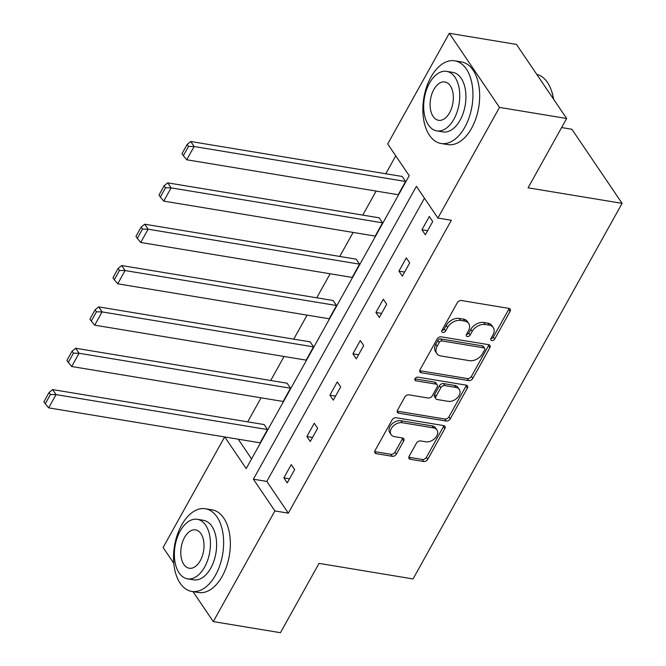 <?xml version="1.0" encoding="UTF-8"?>
<svg xmlns="http://www.w3.org/2000/svg" width="666" height="666" viewBox="0 0 666 666"><rect width="100%" height="100%" fill="white"/><g stroke="black" fill="none" stroke-linecap="round" stroke-linejoin="round"><path stroke-width="1" d="M491.824 340.576A2.306 1.59 145.9 0 0 494.68 339.061L510.073 311.422A3.288 2.281 145.9 0 0 510.156 309.141A3.288 2.281 145.9 0 0 508.882 308.383L461.421 300.533A3.288 2.281 145.9 0 0 457.334 302.697L441.949 330.344A2.306 1.59 145.9 0 0 441.891 331.943A2.306 1.59 145.9 0 0 442.782 332.467A2.306 1.59 145.9 0 0 445.637 330.952L447.635 327.372A10.531 7.284 145.9 0 1 460.705 320.446L464.66 321.104A10.531 7.284 145.9 0 1 468.739 323.518A10.531 7.284 145.9 0 1 468.464 330.819L466.475 334.399A2.306 1.59 145.9 0 0 466.408 335.997A2.306 1.59 145.9 0 0 467.307 336.521A2.306 1.59 145.9 0 0 470.163 335.006L472.152 331.427A10.531 7.284 145.9 0 1 485.223 324.5L489.177 325.15A10.531 7.284 145.9 0 1 493.265 327.572A10.531 7.284 145.9 0 1 492.982 334.873L490.992 338.453A2.306 1.59 145.9 0 0 490.934 340.051A2.306 1.59 145.9 0 0 491.824 340.576M490.917 338.594A2.306 1.59 145.9 0 0 493.323 337.063L508.716 309.415A3.288 2.281 145.9 0 0 509.065 308.416M441.874 330.486A2.306 1.59 145.9 0 0 444.289 328.954L446.278 325.374L447.635 327.372M466.4 334.54A2.306 1.59 145.9 0 0 468.806 333.008L470.795 329.429L472.152 331.427M409.157 456.252A3.288 2.281 145.9 0 0 409.074 458.533A3.288 2.281 145.9 0 0 410.348 459.29L423.659 461.488A3.288 2.281 145.9 0 0 427.747 459.324L444.83 428.621A3.288 2.281 145.9 0 0 444.921 426.34A3.288 2.281 145.9 0 0 443.648 425.582L396.187 417.74A3.288 2.281 145.9 0 0 392.099 419.905L375.016 450.607A3.288 2.281 145.9 0 0 374.925 452.888A3.288 2.281 145.9 0 0 376.198 453.646L392.282 456.302A3.288 2.281 145.9 0 0 396.37 454.137L403.679 441A3.288 2.281 145.9 0 0 403.771 438.719A3.288 2.281 145.9 0 0 402.497 437.962L394.522 436.638A8.8 6.094 145.9 0 1 391.108 434.615A8.8 6.094 145.9 0 1 392.89 426.415A8.8 6.094 145.9 0 1 402.264 422.719L433.508 427.888A8.8 6.094 145.9 0 1 436.921 429.911A8.8 6.094 145.9 0 1 435.139 438.111A8.8 6.094 145.9 0 1 425.765 441.808L420.554 440.942A3.288 2.281 145.9 0 0 416.475 443.115L409.157 456.252M224.775 436.971L246.195 468.581L409.207 175.699L387.704 143.956L449.292 33.3L516.45 44.406L566.649 118.498L528.071 187.812L622.094 203.355L413.045 578.929L319.031 563.386L280.453 632.7L213.295 621.594L192.99 591.624M566.649 118.498L499.5 107.401L437.903 218.057L416.4 186.314L253.388 479.195L274.892 510.939L213.295 621.594M424.45 198.202L266.816 481.418L288.32 513.161L451.34 220.28L437.903 218.057M288.32 513.161L274.892 510.939M468.697 380.577A3.288 2.281 145.9 0 0 472.785 378.413L489.868 347.71A3.288 2.281 145.9 0 0 489.96 345.429A3.288 2.281 145.9 0 0 488.678 344.672L441.217 336.83A3.288 2.281 145.9 0 0 437.137 338.994L420.046 369.697A3.288 2.281 145.9 0 0 419.963 371.978A3.288 2.281 145.9 0 0 421.237 372.735L468.697 380.577L467.341 378.571A3.288 2.281 145.9 0 0 471.428 376.407L488.511 345.712A3.288 2.281 145.9 0 0 488.861 344.713M467.349 388.17L450.266 418.864A3.288 2.281 145.9 0 1 446.178 421.037L398.718 413.186A3.288 2.281 145.9 0 1 397.444 412.429A3.288 2.281 145.9 0 1 397.527 410.148L404.845 397.011A3.288 2.281 145.9 0 1 408.924 394.846L428.18 398.027A3.288 2.281 145.9 0 0 432.259 395.862L437.112 387.146A3.288 2.281 145.9 0 0 437.196 384.865A3.288 2.281 145.9 0 0 435.922 384.107L415.884 380.794A2.306 1.59 145.9 0 1 414.993 380.269A2.306 1.59 145.9 0 1 415.459 378.122A2.306 1.59 145.9 0 1 417.915 377.156L466.167 385.131A3.288 2.281 145.9 0 1 467.44 385.889A3.288 2.281 145.9 0 1 467.349 388.17L465.992 386.163L448.909 416.866L450.266 418.864M173.776 563.269L163.095 547.502L224.625 436.946M449.292 33.3L499.5 107.401M622.094 203.355L571.886 129.254L561.613 127.556M290.518 388.22L287.121 383.208L75.666 348.251L79.063 353.263L290.518 388.22L283.142 401.465L71.687 366.508L68.282 362.446L73.443 353.171L72.086 351.165L66.925 360.439L68.282 362.446M336.546 305.519L333.15 300.516L121.695 265.559L125.083 270.562L336.546 305.519L329.171 318.773L117.707 283.816L114.311 279.745L119.472 270.471L118.115 268.473L112.954 277.747L114.311 279.745M382.567 222.827L379.179 217.815L167.724 182.859L171.112 187.87L382.567 222.827L375.191 236.08L163.736 201.115L160.331 197.053L165.501 187.779L164.144 185.772L158.983 195.046L160.331 197.053M395.754 155.844L385.78 173.759M376.14 191.084L362.77 215.101M353.13 232.426L339.76 256.452M330.111 273.776L316.741 297.802M307.101 315.126L293.731 339.152M284.082 356.476L270.712 380.494M261.072 397.818L247.702 421.844M238.203 439.194L251.573 458.916M405.586 181.477L402.189 176.473L190.734 141.508L194.131 146.52L405.586 181.477L398.21 194.73L186.755 159.773L183.35 155.702L188.511 146.428L187.154 144.422L181.993 153.704L183.35 155.702M359.557 264.169L356.168 259.166L144.705 224.209L148.102 229.212L359.557 264.169L352.181 277.422L140.726 242.466L137.321 238.403L142.482 229.121L141.125 227.123L135.964 236.397L137.321 238.403M313.528 346.869L310.14 341.858L98.685 306.901L102.073 311.913L313.528 346.869L306.152 360.123L94.697 325.166L91.292 321.095L96.453 311.821L95.096 309.815L89.935 319.097L91.292 321.095M267.499 429.562L264.111 424.558L52.656 389.602L56.044 394.605L267.499 429.562L260.123 442.815L48.668 407.858L45.263 403.796L50.425 394.513L49.068 392.515L43.906 401.789L45.263 403.796M266.816 481.418L253.388 479.195M283.866 477.863L291.25 464.61L294.638 469.613L287.262 482.867L283.866 477.863L289.527 478.796M306.884 436.513L314.26 423.26L317.649 428.271L310.273 441.525L306.884 436.513L312.545 437.454M329.895 395.171L337.271 381.918L340.667 386.921L333.291 400.174L329.895 395.171L335.556 396.103M352.913 353.821L360.289 340.567L363.678 345.571L356.302 358.824L352.913 353.821L358.566 354.753M375.924 312.471L383.3 299.217L386.696 304.229L379.32 317.474L375.924 312.471L381.585 313.403M398.942 271.12L406.318 257.867L409.707 262.879L402.331 276.132L398.942 271.12L404.595 272.061M421.953 229.778L429.329 216.525L432.725 221.528L425.349 234.782L421.953 229.778L427.614 230.711M493.265 327.572L491.908 325.574A10.531 7.284 145.9 0 0 487.82 323.152L489.177 325.15M470.795 329.429A10.531 7.284 145.9 0 1 483.866 322.494L487.82 323.152M468.739 323.518L467.382 321.52A10.531 7.284 145.9 0 0 463.303 319.097L464.66 321.104M446.278 325.374A10.531 7.284 145.9 0 1 459.349 318.44L463.303 319.097M419.697 370.696A3.288 2.281 145.9 0 0 419.88 370.729L467.341 378.571M484.582 349.966A2.306 1.59 145.9 0 0 484.648 348.368A2.306 1.59 145.9 0 0 483.749 347.835L442.091 340.95A2.306 1.59 145.9 0 0 439.235 342.466L437.137 346.237A10.531 7.284 145.9 0 0 436.854 353.538A10.531 7.284 145.9 0 0 440.934 355.96L469.413 360.664A10.531 7.284 145.9 0 0 482.484 353.738L484.582 349.966M484.648 348.368L483.291 346.362A2.306 1.59 145.9 0 0 482.392 345.837L483.749 347.835M436.854 353.538L435.497 351.531A10.531 7.284 145.9 0 1 435.78 344.239L437.878 340.468A2.306 1.59 145.9 0 1 440.734 338.944L482.392 345.837M397.177 411.147A3.288 2.281 145.9 0 0 397.361 411.188L444.821 419.031A3.288 2.281 145.9 0 0 448.909 416.866M437.196 384.865L435.839 382.858A3.288 2.281 145.9 0 0 434.565 382.109L414.951 378.862M448.151 401.332A8.8 6.094 145.9 0 0 457.525 397.635A8.8 6.094 145.9 0 0 459.307 389.435A8.8 6.094 145.9 0 0 455.894 387.412L444.888 385.589A3.288 2.281 145.9 0 0 440.8 387.754L435.955 396.47A3.288 2.281 145.9 0 0 435.864 398.751A3.288 2.281 145.9 0 0 437.137 399.508L448.151 401.332M459.307 389.435L457.95 387.429A8.8 6.094 145.9 0 0 454.537 385.406L455.894 387.412M435.864 398.751L434.507 396.753A3.288 2.281 145.9 0 1 434.598 394.472L439.443 385.756A3.288 2.281 145.9 0 1 443.531 383.591L454.537 385.406M465.992 386.163A3.288 2.281 145.9 0 0 466.342 385.164M436.921 429.911L435.564 427.905A8.8 6.094 145.9 0 0 432.151 425.882L433.508 427.888M391.108 434.615L389.752 432.617A8.8 6.094 145.9 0 1 391.533 424.417A8.8 6.094 145.9 0 1 400.907 420.721L432.151 425.882M374.667 451.606A3.288 2.281 145.9 0 0 374.841 451.64L390.925 454.295A3.288 2.281 145.9 0 0 395.013 452.131L402.322 438.994A3.288 2.281 145.9 0 0 402.672 437.995M408.807 457.251A3.288 2.281 145.9 0 0 408.991 457.284L422.302 459.49A3.288 2.281 145.9 0 0 426.39 457.317L443.481 426.623A3.288 2.281 145.9 0 0 443.822 425.624M188.511 146.428L194.131 146.52L186.755 159.773M187.154 144.422L190.734 141.508M553.404 98.951A41.891 24.434 -80.6 0 0 551.082 89.644L551.356 90.401A40.892 23.843 99.4 0 1 553.588 99.217M551.082 89.644A41.891 24.434 -80.6 0 0 536.779 74.409M464.86 127.181A41.891 24.434 -80.6 0 0 472.269 85.448A41.891 24.434 -80.6 0 0 454.728 60.814A41.891 24.434 -80.6 0 0 430.935 77.114A41.891 24.434 -80.6 0 0 423.526 118.848A41.891 24.434 -80.6 0 0 441.067 143.481A41.891 24.434 -80.6 0 0 464.86 127.181M441.067 143.481L447.777 144.589A41.891 24.434 -80.6 0 0 471.57 128.288A41.891 24.434 -80.6 0 0 478.987 86.563A41.891 24.434 -80.6 0 0 461.446 61.921L454.728 60.814M446.636 71.37L452.813 72.386A30.161 17.591 99.4 0 1 465.442 90.126A30.161 17.591 99.4 0 1 460.106 120.171A30.161 17.591 99.4 0 1 442.982 131.91L436.796 130.886A30.161 17.591 -80.6 0 0 453.929 119.147A30.161 17.591 -80.6 0 0 459.265 89.102A30.161 17.591 -80.6 0 0 446.636 71.37A30.161 17.591 -80.6 0 0 429.503 83.1A30.161 17.591 -80.6 0 0 424.167 113.145A30.161 17.591 -80.6 0 0 436.796 130.886M433.849 89.51A19.439 11.339 -80.6 0 0 430.411 108.874A19.439 11.339 -80.6 0 0 438.553 120.305A19.439 11.339 -80.6 0 0 449.592 112.745A19.439 11.339 -80.6 0 0 453.03 93.382A19.439 11.339 -80.6 0 0 444.888 81.951A19.439 11.339 -80.6 0 0 433.849 89.51M215.543 575.116A41.891 24.434 -80.6 0 0 222.952 533.391A41.891 24.434 -80.6 0 0 205.411 508.749A41.891 24.434 -80.6 0 0 181.618 525.049A41.891 24.434 -80.6 0 0 174.209 566.783A41.891 24.434 -80.6 0 0 191.75 591.416A41.891 24.434 -80.6 0 0 215.543 575.116M191.75 591.416L198.46 592.532A41.891 24.434 -80.6 0 0 222.253 576.232A41.891 24.434 -80.6 0 0 229.67 534.498A41.891 24.434 -80.6 0 0 212.129 509.865L205.411 508.749M197.319 519.305L203.496 520.329A30.161 17.591 99.4 0 1 216.125 538.061A30.161 17.591 99.4 0 1 210.789 568.106A30.161 17.591 99.4 0 1 193.656 579.845L187.479 578.821A30.161 17.591 -80.6 0 0 204.612 567.091A30.161 17.591 -80.6 0 0 209.948 537.046A30.161 17.591 -80.6 0 0 197.319 519.305A30.161 17.591 -80.6 0 0 180.186 531.043A30.161 17.591 -80.6 0 0 174.85 561.088A30.161 17.591 -80.6 0 0 187.479 578.821M184.532 537.445A19.439 11.339 -80.6 0 0 181.094 556.809A19.439 11.339 -80.6 0 0 189.227 568.24A19.439 11.339 -80.6 0 0 200.275 560.68A19.439 11.339 -80.6 0 0 203.713 541.316A19.439 11.339 -80.6 0 0 195.571 529.886A19.439 11.339 -80.6 0 0 184.532 537.445M165.501 187.779L171.112 187.87L163.736 201.115M164.144 185.772L167.724 182.859M142.482 229.121L148.102 229.212L140.726 242.466M141.125 227.123L144.705 224.209M119.472 270.471L125.083 270.562L117.707 283.816M118.115 268.473L121.695 265.559M96.453 311.821L102.073 311.913L94.697 325.166M95.096 309.815L98.685 306.901M73.443 353.171L79.063 353.263L71.687 366.508M72.086 351.165L75.666 348.251M50.425 394.513L56.044 394.605L48.668 407.858M49.068 392.515L52.656 389.602M493.323 337.063L494.68 339.061M444.289 328.954L445.637 330.952M468.806 333.008L470.163 335.006M483.866 322.494L485.223 324.5M459.349 318.44L460.705 320.446M508.716 309.415L510.073 311.422M419.88 370.729L421.237 372.735M488.511 345.712L489.868 347.71M471.428 376.407L472.785 378.413M440.734 338.944L442.091 340.95M437.878 340.468L439.235 342.466M435.78 344.239L437.137 346.237M444.821 419.031L446.178 421.037M397.361 411.188L398.718 413.186M434.565 382.109L435.922 384.107M414.835 379.237L415.884 380.794M443.531 383.591L444.888 385.589M439.443 385.756L440.8 387.754M434.598 394.472L435.955 396.47M400.907 420.721L402.264 422.719M402.322 438.994L403.679 441M395.013 452.131L396.37 454.137M390.925 454.295L392.282 456.302M374.841 451.64L376.198 453.646M443.481 426.623L444.83 428.621M426.39 457.317L427.747 459.324M422.302 459.49L423.659 461.488M408.991 457.284L410.348 459.29"/></g></svg>
